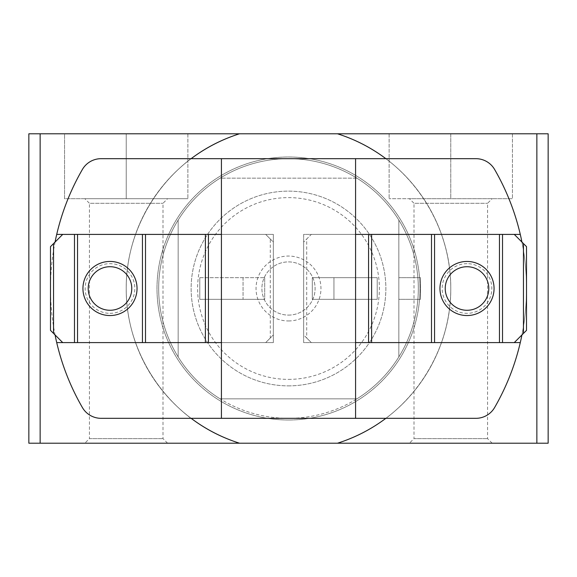 <?xml version="1.0" encoding="UTF-8"?>
<svg xmlns="http://www.w3.org/2000/svg" width="577" height="577" viewBox="0 0 577 577"><rect width="100%" height="100%" fill="white"/><g stroke="black" fill="none" stroke-linecap="round" stroke-linejoin="round"><path stroke-width="0.43" stroke-dasharray="2.88 2.16" d="M398.851 277.681L398.851 299.319L420.489 299.319L420.489 277.681L398.851 277.681L398.851 220.111A129.825 129.825 0 0 0 158.675 288.5A129.825 129.825 0 0 0 401.931 351.653A129.825 129.825 0 0 0 356.889 178.149L220.111 178.149A129.825 129.825 0 0 0 178.149 220.111L178.149 356.889A129.825 129.825 0 0 0 220.111 398.851L356.889 398.851A129.825 129.825 0 0 0 398.851 356.889L398.851 220.111L398.851 299.319L420.489 299.319L420.489 277.681L398.851 277.681L420.489 277.681L420.489 299.319L398.851 299.319L398.851 356.889L398.851 277.681L420.489 277.681L420.489 299.319L398.851 299.319L398.851 277.681M521.94 334.927A238.012 238.012 0 0 0 521.94 242.073M494.626 407.506A238.012 238.012 0 0 0 494.626 169.494A21.637 21.637 0 0 0 475.888 158.675L101.112 158.675A21.637 21.637 0 0 0 82.374 169.494A238.012 238.012 0 0 0 82.374 407.506A21.637 21.637 0 0 0 101.112 418.325L475.888 418.325A21.637 21.637 0 0 0 494.626 407.506M355.576 418.325L355.576 342.594L311.299 342.594L303.646 334.941L303.646 242.059L311.299 234.406L514.273 234.406L523.454 243.588L523.454 333.412L514.273 342.594L355.576 342.594L355.576 158.675M221.424 418.325L221.424 342.594L62.727 342.594L53.546 333.412L53.546 243.588L62.727 234.406L221.424 234.406L221.424 158.675M55.06 242.073A238.012 238.012 0 0 0 55.06 334.927M178.149 220.111L178.149 356.889L178.149 220.111A129.825 129.825 0 0 0 178.149 356.889L178.149 220.111A129.825 129.825 0 0 1 220.111 178.149L356.889 178.149A129.825 129.825 0 0 0 178.149 220.111M220.111 398.851L356.889 398.851L220.111 398.851A129.825 129.825 0 0 0 356.889 398.851L220.111 398.851A129.825 129.825 0 0 1 178.149 356.889A129.825 129.825 0 0 0 220.111 398.851M398.851 356.889A129.825 129.825 0 0 0 356.889 178.149A129.825 129.825 0 0 1 398.851 220.111L398.851 356.889A129.825 129.825 0 0 1 356.889 398.851A129.825 129.825 0 0 0 398.851 356.889M514.273 234.406L311.299 234.406L306.704 238.993L306.704 338.007L303.646 334.941L303.646 242.059L306.704 238.993M56.719 234.406L273.354 234.406L273.354 342.594L221.424 342.594L221.424 234.406L273.354 234.406L273.354 342.594L56.719 342.594M199.786 277.681L264.699 277.681L264.699 299.319L199.786 299.319L264.699 299.319L243.061 299.319L243.061 277.681L264.699 277.681L264.699 299.319L243.061 299.319L243.061 277.681L264.699 277.681L199.786 277.681L199.786 299.319L199.786 277.681M312.301 277.681L377.214 277.681L377.214 299.319L312.301 299.319L377.214 299.319L377.214 277.681L312.301 277.681L312.301 299.319L312.301 277.681L312.301 299.319L312.301 277.681L333.939 277.681L333.939 299.319L312.301 299.319L333.939 299.319L333.939 277.681L312.301 277.681M520.281 234.406L303.646 234.406L303.646 342.594L355.576 342.594M520.281 342.594L303.646 342.594L303.646 234.406L355.576 234.406M306.704 338.007L311.299 342.594L514.273 342.594M467.009 263.66A24.84 24.84 0 0 0 445.502 300.92A24.84 24.84 0 0 0 488.517 300.92A24.84 24.84 0 0 0 467.009 263.66M523.454 333.412L526.512 330.354L526.512 246.646L523.454 243.588M368.559 342.594L368.559 234.406M499.466 342.594L499.466 234.406M434.553 342.594L434.553 234.406M467.009 266.725A21.775 21.775 0 0 0 448.149 299.391A21.775 21.775 0 0 0 485.87 299.391A21.775 21.775 0 0 0 467.009 266.725M221.424 234.406L62.727 234.406M270.296 238.993L273.354 242.059L273.354 334.941L270.296 338.007L270.296 238.993L265.701 234.406L273.354 242.059L273.354 334.941L265.701 342.594L62.727 342.594M109.991 313.34A24.84 24.84 0 0 0 131.498 276.08A24.84 24.84 0 0 0 88.483 276.08A24.84 24.84 0 0 0 109.991 313.34M264.699 277.681L264.699 299.319L264.699 277.681M53.546 243.588L50.487 246.646L50.487 330.354L53.546 333.412M270.296 338.007L265.701 342.594L221.424 342.594M208.441 234.406L208.441 342.594M77.534 234.406L77.534 342.594M142.447 234.406L142.447 342.594M109.991 310.275A21.775 21.775 0 0 0 128.851 277.609A21.775 21.775 0 0 0 91.13 277.609A21.775 21.775 0 0 0 109.991 310.275M385.869 418.325A162.281 162.281 0 0 0 385.869 158.675M191.131 158.675A162.281 162.281 0 0 0 191.131 418.325M239.505 133.792L28.85 133.792L28.85 443.208L239.505 443.208C173.086 423.208 125.93 358.166 126.219 288.716C125.613 219.289 172.985 153.821 239.505 133.792C173.086 153.792 125.93 218.834 126.219 288.284C125.613 357.711 172.985 423.179 239.505 443.208L337.495 443.208C403.741 422.883 451.279 358.735 450.781 288.514C451.236 218.856 403.994 154.001 337.495 133.792L239.505 133.792A162.281 162.281 0 0 0 239.505 443.208M536.862 133.792L536.862 443.208L548.15 443.208L548.15 133.792L337.495 133.792C403.741 154.117 451.279 218.265 450.781 288.486C451.236 358.144 403.994 422.999 337.495 443.208A162.281 162.281 0 0 0 337.495 133.792M450.781 133.792L389.114 133.792L512.448 133.792L450.781 133.792L450.781 198.704L512.448 198.704L389.114 198.704L450.781 198.704L450.781 133.792M64.552 133.792L187.886 133.792L64.552 133.792L64.552 198.704L126.219 198.704L64.552 198.704L64.552 133.792M288.5 419.998A131.498 131.498 0 0 0 402.385 222.751A131.498 131.498 0 0 0 174.615 222.751A131.498 131.498 0 0 0 288.5 419.998A131.498 131.498 0 0 0 402.385 222.751A131.498 131.498 0 0 0 174.615 222.751A131.498 131.498 0 0 0 288.5 419.998M288.5 379.377A90.877 90.877 0 0 0 367.203 243.061A90.877 90.877 0 0 0 209.797 243.061A90.877 90.877 0 0 0 288.5 379.377M288.5 320.956A32.456 32.456 0 0 0 316.607 272.272A32.456 32.456 0 0 0 260.393 272.272A32.456 32.456 0 0 0 288.5 320.956M288.5 385.869A97.369 97.369 0 0 0 372.821 239.816A97.369 97.369 0 0 0 204.179 239.816A97.369 97.369 0 0 0 288.5 385.869A97.369 97.369 0 0 0 372.821 239.816A97.369 97.369 0 0 0 204.179 239.816A97.369 97.369 0 0 0 288.5 385.869M84.848 443.208L167.59 443.208L84.848 443.208L89.435 438.621L163.002 438.621L89.435 438.621L89.435 203.292L163.002 203.292L89.435 203.292L84.848 198.704L167.59 198.704L84.848 198.704M409.41 443.208L492.152 443.208L409.41 443.208L413.997 438.621L487.565 438.621L413.997 438.621L413.997 203.292L487.565 203.292L413.997 203.292L409.41 198.704L492.152 198.704L409.41 198.704M536.862 443.208L337.495 443.208M389.114 133.792L389.114 198.704L389.114 133.792M512.448 133.792L512.448 198.704L512.448 133.792M126.219 133.792L126.219 198.704L187.886 198.704L126.219 198.704L126.219 133.792M187.886 133.792L187.886 198.704L187.886 133.792M288.5 315.1A26.6 26.6 0 0 0 311.537 275.2A26.6 26.6 0 0 0 265.463 275.2A26.6 26.6 0 0 0 288.5 315.1A26.6 26.6 0 0 0 315.107 288.5A26.6 26.6 0 0 0 288.5 261.9A26.6 26.6 0 0 0 261.9 288.5A26.6 26.6 0 0 0 288.5 315.1M40.138 133.792L40.138 443.208M492.152 443.208L487.565 438.621L487.565 203.292L492.152 198.704M167.59 443.208L163.002 438.621L163.002 203.292L167.59 198.704"/><path stroke-width="0.87" d="M521.94 242.073A238.012 238.012 0 0 0 494.626 169.494A21.637 21.637 0 0 0 475.888 158.675L355.576 158.675L355.576 418.325L475.888 418.325A21.637 21.637 0 0 0 494.626 407.506A238.012 238.012 0 0 0 521.94 334.927M520.281 342.594L502.524 342.594L502.524 234.406L355.576 234.406M53.546 333.412L50.487 330.354L50.487 246.646L53.546 243.588L53.546 333.412L62.727 342.594L56.719 342.594A238.012 238.012 0 0 0 82.374 407.506A21.637 21.637 0 0 0 101.112 418.325L355.576 418.325M355.576 158.675L101.112 158.675A21.637 21.637 0 0 0 82.374 169.494A238.012 238.012 0 0 0 55.06 242.073M55.06 334.927A238.012 238.012 0 0 0 56.719 342.594M53.546 243.588L62.727 234.406L56.719 234.406M520.281 234.406L514.273 234.406L526.512 246.646L526.512 330.354L523.454 333.412L523.454 243.588M221.424 158.675L221.424 418.325M514.273 234.406L502.524 234.406M523.454 333.412L514.273 342.594M502.524 342.594L355.576 342.594M499.466 342.594L499.466 234.406M467.009 261.453A27.047 27.047 0 0 0 443.583 302.023A27.047 27.047 0 0 0 490.436 302.023A27.047 27.047 0 0 0 467.009 261.453M434.553 342.594L434.553 234.406M431.495 342.594L431.495 234.406M371.617 342.594L371.617 234.406M368.559 342.594L368.559 234.406M467.009 266.725A21.775 21.775 0 0 0 448.149 299.391A21.775 21.775 0 0 0 485.87 299.391A21.775 21.775 0 0 0 467.009 266.725M62.727 342.594L221.424 342.594M62.727 234.406L74.476 234.406L74.476 342.594M74.476 234.406L221.424 234.406M77.534 234.406L77.534 342.594M109.991 315.547A27.047 27.047 0 0 0 133.417 274.977A27.047 27.047 0 0 0 86.564 274.977A27.047 27.047 0 0 0 109.991 315.547M142.447 234.406L142.447 342.594M145.505 234.406L145.505 342.594M205.383 234.406L205.383 342.594M208.441 234.406L208.441 342.594M109.991 310.275A21.775 21.775 0 0 0 128.851 277.609A21.775 21.775 0 0 0 91.13 277.609A21.775 21.775 0 0 0 109.991 310.275M385.869 418.325A162.281 162.281 0 0 1 337.495 443.208L239.505 443.208A162.281 162.281 0 0 1 191.131 418.325M385.869 158.675A162.281 162.281 0 0 0 337.495 133.792L548.15 133.792L548.15 443.208L337.495 443.208M40.138 133.792L40.138 443.208L28.85 443.208L28.85 133.792L337.495 133.792M239.505 133.792A162.281 162.281 0 0 0 191.131 158.675M40.138 443.208L239.505 443.208M536.862 133.792L536.862 443.208"/></g></svg>
